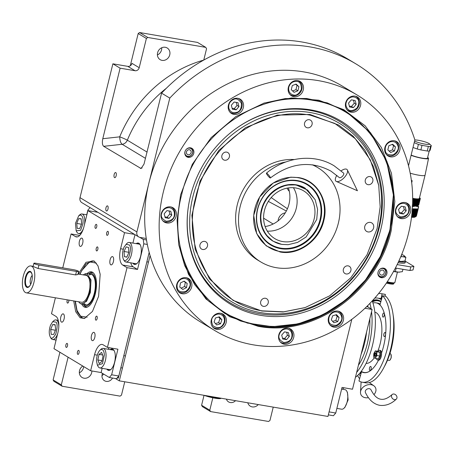 <?xml version="1.0" encoding="UTF-8"?>
<svg xmlns="http://www.w3.org/2000/svg" width="454" height="454" viewBox="0 0 454 454"><rect width="100%" height="100%" fill="white"/><g stroke="black" fill="none" stroke-linecap="round" stroke-linejoin="round"><path stroke-width="0.68" d="M226.37 399.123A6.197 5.522 121.1 0 0 228.572 401.898A6.197 5.522 121.1 0 0 230.303 402.539A6.197 5.522 121.1 0 0 235.535 400.689M102.525 373.398A6.197 5.522 121.1 0 0 104.482 380.724A6.197 5.522 121.1 0 0 106.219 381.366A6.197 5.522 121.1 0 0 112.541 378.04M293.426 187.712A27.893 24.851 -58.9 0 1 292.728 216.853A27.893 24.851 -58.9 0 1 267.293 231.103A27.893 24.851 121.1 0 0 292.728 216.853A27.893 24.851 121.1 0 0 293.426 187.712M273.234 407.119L269.954 420.466L268.558 421.471L210.599 411.579L202.405 406.642L201.593 405.263L209.788 410.2L212.841 397.783M201.593 405.263L204.033 395.315M115.458 378.54L119.306 380.855L327.958 416.46L351.81 319.349M124.748 381.786L121.473 395.133L120.077 396.132L62.119 386.24L61.307 384.861L68.1 357.19M247.799 402.783A6.816 6.072 121.1 0 0 250.33 406.194A6.816 6.072 121.1 0 0 258.269 404.565M209.788 410.2L210.599 411.579M408.515 165.772L414.865 139.911A163.639 145.791 121.1 0 0 355.868 63.861A163.639 145.791 121.1 0 0 169.785 98.092L136.909 231.926A4.96 4.415 121.1 0 0 138.765 236.931A4.96 4.415 121.1 0 0 140.155 237.442L146.262 238.486M150.087 255.545L119.306 380.855M62.119 386.24L53.918 381.303L53.107 379.924L59.905 352.253M53.107 379.924L61.307 384.861M82.798 366.043A6.816 6.072 121.1 0 0 79.529 370.612A6.816 6.072 121.1 0 0 82.083 377.484A6.816 6.072 121.1 0 0 91.674 372.683A6.816 6.072 121.1 0 0 91.884 370.975M101.985 375.594A6.197 5.522 121.1 0 0 103.677 374.09M79.337 372.774A6.816 6.072 121.1 0 0 83.474 367.746A6.816 6.072 121.1 0 0 83.667 366.565M138.765 236.931L81.862 202.654A4.96 4.415 -58.9 0 1 80.006 197.655L112.881 63.815L127.784 66.358A3.717 3.314 121.1 0 0 131.972 63.356L139.208 67.708A3.717 3.314 -58.9 0 1 135.014 70.716L127.784 66.358M355.868 63.861L347.668 58.918A163.639 145.791 121.1 0 0 161.584 93.149L169.785 98.092M116.173 175.709A2.605 1.118 99.7 0 1 114.726 177.667A2.605 1.118 99.7 0 1 114.147 174.495A2.605 1.118 99.7 0 1 115.6 172.537A2.605 1.118 99.7 0 1 116.173 175.709M107.99 209.044A2.605 1.118 99.7 0 1 106.537 210.996A2.605 1.118 99.7 0 1 105.964 207.824A2.605 1.118 99.7 0 1 107.411 205.866A2.605 1.118 99.7 0 1 107.99 209.044M161.584 93.149L144.009 164.115L141.075 168.53L103.682 146.324C102.326 145.059 102.025 142.522 102.786 138.714L120.111 68.174L135.014 70.716M112.881 63.815L120.111 68.174M130.264 65.796L138.192 33.534L146.387 38.471L139.208 67.708M138.192 33.534L139.588 32.529L147.783 37.466L205.741 47.358L206.553 48.737L203.772 60.059M142.13 167.923L140.286 168.372M169.739 54.855A6.816 6.072 121.1 0 0 167.186 47.982A6.816 6.072 121.1 0 0 157.595 52.783A6.816 6.072 121.1 0 0 160.148 59.661A6.816 6.072 121.1 0 0 169.739 54.855M147.783 37.466L146.387 38.471M286.832 188.189L287.382 188.529M273.121 224.021L263.592 218.17M268.348 201.389L286.332 211.014M287.41 208.766L271.197 197.558M157.402 54.951A6.816 6.072 121.1 0 0 161.539 49.917A6.816 6.072 121.1 0 0 161.732 47.755M139.588 32.529L197.547 42.421L205.741 47.358M102.786 138.714L119.714 136.841A6.197 0.482 -157.7 0 1 127.33 140.195L147.09 152.096M288.375 187.922A27.893 24.851 -58.9 0 1 265.113 226.54M169.637 207.711C165.738 207.495 163.082 209.396 161.675 213.42C160.534 216.564 162.072 219.186 166.306 221.28C171.181 220.74 173.831 218.834 174.262 215.565C174.869 211.405 173.326 208.789 169.637 207.711M162.68 220.638A8.059 7.179 121.1 0 0 163.429 221.166A8.059 7.179 121.1 0 0 174.762 215.485A8.059 7.179 121.1 0 0 171.743 207.359A8.059 7.179 121.1 0 0 170.925 206.945M169.007 218.391L171.794 215.145L170.761 211.246L166.936 210.594L164.144 213.84L165.182 217.738L169.007 218.391L167.078 217.228L169.864 213.982L169.064 210.957M171.794 215.145L169.864 213.982M164.95 216.864L167.078 217.228M404.06 203.347C400.161 203.131 397.505 205.032 396.098 209.056C394.957 212.205 396.495 214.821 400.729 216.916C405.604 216.376 408.254 214.47 408.685 211.201C409.292 207.041 407.749 204.425 404.06 203.347M397.102 216.274A8.059 7.179 121.1 0 0 397.852 216.802A8.059 7.179 121.1 0 0 409.185 211.121A8.059 7.179 121.1 0 0 406.165 202.995A8.059 7.179 121.1 0 0 405.348 202.58M403.43 214.027L406.216 210.781L405.184 206.888L401.359 206.235L398.567 209.476L399.605 213.374L403.43 214.027L401.501 212.864L404.287 209.623L403.487 206.593M406.216 210.781L404.287 209.623M399.372 212.5L401.501 212.864M287.189 328.98C283.29 328.764 280.634 330.665 279.233 334.689C278.086 337.833 279.624 340.455 283.858 342.549C288.733 342.01 291.383 340.103 291.814 336.834C292.421 332.674 290.878 330.058 287.189 328.98M280.231 341.907A8.059 7.179 121.1 0 0 280.981 342.435A8.059 7.179 121.1 0 0 292.314 336.755A8.059 7.179 121.1 0 0 289.294 328.628A8.059 7.179 121.1 0 0 288.477 328.214M286.559 339.66L289.346 336.414L288.313 332.515L284.488 331.863L281.701 335.109L282.734 339.007L286.559 339.66L284.63 338.497L287.416 335.251L286.616 332.226M289.346 336.414L287.416 335.251M282.502 338.134L284.63 338.497M384.476 268.393A4.96 4.415 121.1 0 1 385.838 273.041A4.96 4.415 -58.9 0 1 379.402 276.809M379.13 269.988A4.245 3.78 121.1 0 1 383.846 268.813A4.245 3.78 121.1 0 1 385.679 273.223A4.245 3.78 -58.9 0 1 380.9 276.656A4.245 3.78 -58.9 0 1 378.125 271.935A4.245 3.78 121.1 0 1 378.313 271.344M379.584 272.184A2.605 2.321 121.1 0 0 380.56 274.812A2.605 2.321 121.1 0 0 384.22 272.979A2.605 2.321 121.1 0 0 383.244 270.351A2.605 2.321 121.1 0 0 379.584 272.184M191.367 148.061A4.96 4.415 121.1 0 1 192.734 152.709A4.96 4.415 -58.9 0 1 186.299 156.477M186.026 149.65A4.245 3.78 121.1 0 1 190.742 148.475A4.245 3.78 121.1 0 1 192.575 152.89A4.245 3.78 -58.9 0 1 187.797 156.318A4.245 3.78 -58.9 0 1 185.022 151.602A4.245 3.78 121.1 0 1 185.209 151.006M186.481 151.852A2.605 2.321 121.1 0 0 187.457 154.474A2.605 2.321 121.1 0 0 191.117 152.64A2.605 2.321 121.1 0 0 190.141 150.019A2.605 2.321 121.1 0 0 186.481 151.852M364.772 226.415A4.96 4.415 121.1 0 0 366.628 231.415A4.96 4.415 121.1 0 0 373.602 227.919A4.96 4.415 121.1 0 0 371.747 222.92A4.96 4.415 121.1 0 0 364.772 226.415M377.121 228.521L380.174 206.797L378.715 185.385L370.339 159.956L355.289 138.725L334.78 123.409L310.417 115.208C262.264 105.583 207.245 145.064 195.657 197.552C181.566 249.621 213.539 303.942 262.355 310.871L283.665 311.824L305.116 307.579L329.61 295.86L350.806 277.786L367.053 254.756L377.121 228.521M378.647 185.022L373.46 166.646L364.829 150.143L353.093 136.104L338.707 125.083L310.042 114.482L277.258 115.123L245.529 127.648L218.714 150.541L200.083 181.004L191.9 215.338L195.169 249.348L209.481 278.909L233.106 300.412L261.771 311.013L283.137 311.972L304.651 307.727M298.426 177.559C316.994 180.198 329.161 200.861 323.798 220.672C319.389 240.643 298.46 255.659 280.141 251.998L266.18 245.847L256.714 233.657L253.701 215.383L259.694 196.962L273.183 183.047L290.742 177.168L298.426 177.559M290.515 177.185L297.864 177.588M313.209 164.91A55.104 49.094 121.1 0 1 314.815 165.835L317.709 167.577A55.104 49.094 121.1 0 1 335.495 231.875A55.104 49.094 121.1 0 1 276.282 267.69A55.104 49.094 -58.9 0 1 260.851 261.981A55.104 49.094 -58.9 0 1 240.262 206.19A55.104 49.094 -58.9 0 1 285.81 161.987M317.709 167.577A55.104 49.094 121.1 0 0 312.244 164.785M260.851 261.981L257.957 260.238A55.104 49.094 -58.9 0 1 239.15 198.591A55.104 49.094 -58.9 0 1 294.249 159.547M348.122 265.862A4.217 3.757 121.1 0 0 343.593 268.603A4.217 3.757 121.1 0 0 344.955 273.524A4.217 3.757 121.1 0 0 346.135 273.961A4.217 3.757 121.1 0 0 350.664 271.22A4.217 3.757 121.1 0 0 349.302 266.299A4.217 3.757 121.1 0 0 348.122 265.862M370.05 176.589A4.217 3.757 121.1 0 0 365.521 179.33A4.217 3.757 121.1 0 0 366.883 184.245A4.217 3.757 121.1 0 0 368.063 184.682A4.217 3.757 121.1 0 0 372.592 181.941A4.217 3.757 121.1 0 0 371.23 177.026A4.217 3.757 121.1 0 0 370.05 176.589M309.31 119.714A4.217 3.757 121.1 0 0 304.782 122.455A4.217 3.757 121.1 0 0 306.144 127.37A4.217 3.757 121.1 0 0 307.324 127.807A4.217 3.757 121.1 0 0 311.853 125.066A4.217 3.757 121.1 0 0 310.491 120.151A4.217 3.757 121.1 0 0 309.31 119.714M226.642 152.118A4.217 3.757 121.1 0 0 222.114 154.854A4.217 3.757 121.1 0 0 223.47 159.774A4.217 3.757 121.1 0 0 224.651 160.211A4.217 3.757 121.1 0 0 229.179 157.47A4.217 3.757 121.1 0 0 227.823 152.555A4.217 3.757 121.1 0 0 226.642 152.118M204.714 241.392A4.217 3.757 121.1 0 0 200.18 244.133A4.217 3.757 121.1 0 0 201.542 249.053A4.217 3.757 121.1 0 0 202.722 249.49A4.217 3.757 121.1 0 0 207.251 246.749A4.217 3.757 121.1 0 0 205.895 241.829A4.217 3.757 121.1 0 0 204.714 241.392M265.454 298.267A4.217 3.757 121.1 0 0 260.925 301.008A4.217 3.757 121.1 0 0 262.281 305.928A4.217 3.757 121.1 0 0 263.462 306.359A4.217 3.757 121.1 0 0 267.996 303.624A4.217 3.757 121.1 0 0 266.634 298.704A4.217 3.757 121.1 0 0 265.454 298.267M391.183 230.711C377.739 291.621 313.896 337.43 258.025 326.267L229.758 316.744L205.957 298.97L188.489 274.341L178.774 244.837L177.077 219.98L180.624 194.783L192.309 164.342L211.155 137.619L235.751 116.644L264.177 103.047L291.672 97.956L318.804 100.221L343.814 109.692L365.112 125.769L381.349 147.431L391.462 173.269L394.815 201.627L391.183 230.711M263.638 103.217L285.203 98.586L306.637 98.478L327.232 102.865L346.186 111.57L370.629 132.801L387.012 161.562L393.783 195.135L390.298 230.354C376.905 291.025 313.305 336.664 257.645 325.541L240.524 320.967L224.662 313.339L208.114 300.673L194.613 284.533L184.682 265.556L178.774 244.837M356.901 94.875L342.435 86.158A137.602 122.597 121.1 0 0 148.895 183.121A137.602 122.597 121.1 0 0 200.441 321.909L214.907 330.62A137.602 122.597 121.1 0 0 408.447 233.657A137.602 122.597 121.1 0 0 356.901 94.875A137.602 122.597 121.1 0 0 163.366 191.838A137.602 122.597 121.1 0 0 214.907 330.62M386.87 273.666A4.96 4.415 -58.9 0 1 379.896 277.161A4.96 4.415 -58.9 0 1 378.04 272.162A4.96 4.415 -58.9 0 1 385.015 268.666A4.96 4.415 -58.9 0 1 386.87 273.666M193.767 153.333A4.96 4.415 -58.9 0 1 186.793 156.829A4.96 4.415 -58.9 0 1 184.937 151.829A4.96 4.415 -58.9 0 1 191.911 148.333A4.96 4.415 -58.9 0 1 193.767 153.333M343.377 320.416A8.371 7.457 121.1 0 0 340.245 311.972A8.371 7.457 121.1 0 0 328.475 317.868A8.371 7.457 121.1 0 0 331.607 326.312A8.371 7.457 121.1 0 0 343.377 320.416M293.698 337.47A8.371 7.457 121.1 0 0 290.566 329.031A8.371 7.457 121.1 0 0 278.796 334.927A8.371 7.457 121.1 0 0 281.928 343.366A8.371 7.457 121.1 0 0 293.698 337.47M226.166 322.595A8.371 7.457 121.1 0 0 223.033 314.157A8.371 7.457 121.1 0 0 211.263 320.053A8.371 7.457 121.1 0 0 214.396 328.492A8.371 7.457 121.1 0 0 226.166 322.595M191.656 286.996A8.371 7.457 121.1 0 0 188.523 278.557A8.371 7.457 121.1 0 0 176.754 284.454A8.371 7.457 121.1 0 0 179.886 292.892A8.371 7.457 121.1 0 0 191.656 286.996M176.146 216.2A8.371 7.457 121.1 0 0 173.008 207.762A8.371 7.457 121.1 0 0 161.244 213.658A8.371 7.457 121.1 0 0 164.376 222.097A8.371 7.457 121.1 0 0 176.146 216.2M243.333 107.626A8.371 7.457 121.1 0 0 240.2 99.182A8.371 7.457 121.1 0 0 228.43 105.078A8.371 7.457 121.1 0 0 231.568 113.523A8.371 7.457 121.1 0 0 243.333 107.626M303.266 89.903A8.371 7.457 121.1 0 0 300.134 81.465A8.371 7.457 121.1 0 0 288.364 87.361A8.371 7.457 121.1 0 0 291.502 95.8A8.371 7.457 121.1 0 0 303.266 89.903M360.544 105.442A8.371 7.457 121.1 0 0 357.411 97.003A8.371 7.457 121.1 0 0 345.642 102.899A8.371 7.457 121.1 0 0 348.78 111.338A8.371 7.457 121.1 0 0 360.544 105.442M399.821 150.075A8.371 7.457 121.1 0 0 396.688 141.631A8.371 7.457 121.1 0 0 384.918 147.527A8.371 7.457 121.1 0 0 388.051 155.972A8.371 7.457 121.1 0 0 399.821 150.075M410.569 211.836A8.371 7.457 121.1 0 0 407.437 203.398A8.371 7.457 121.1 0 0 395.667 209.294A8.371 7.457 121.1 0 0 398.799 217.733A8.371 7.457 121.1 0 0 410.569 211.836M389.941 141.954C386.263 143.844 384.737 146.807 385.361 150.83C385.809 154.002 388.471 155.319 393.351 154.78C397.562 151.755 399.089 148.793 397.931 145.904C396.501 142.193 393.839 140.876 389.941 141.954M386.354 154.508A8.059 7.179 121.1 0 0 387.103 155.035A8.059 7.179 121.1 0 0 395.576 154.008A8.059 7.179 121.1 0 0 398.425 145.325A8.059 7.179 121.1 0 0 395.417 141.228A8.059 7.179 121.1 0 0 394.6 140.814M394.452 150.995L395.462 146.869L392.659 144.241L388.84 145.74L387.829 149.86L390.633 152.487L394.452 150.995L392.523 149.831L393.533 145.706L392.171 144.434M395.462 146.869L393.533 145.706M389.191 151.137L392.523 149.831M347.753 99.415C345.278 102.905 345.29 106.128 347.781 109.073C349.705 111.423 352.769 111.082 356.986 108.058C359.415 103.359 359.403 100.135 356.963 98.399C353.887 96.129 350.817 96.469 347.753 99.415M347.077 109.879A8.059 7.179 121.1 0 0 347.826 110.407A8.059 7.179 121.1 0 0 357.718 107.836A8.059 7.179 121.1 0 0 357.219 97.417A8.059 7.179 121.1 0 0 356.146 96.6A8.059 7.179 121.1 0 0 355.329 96.186M356.197 104.386L355.159 100.493L351.339 99.84L348.547 103.081L349.58 106.979L353.405 107.632L356.197 104.386L354.268 103.228L353.462 100.203M353.405 107.632L351.475 106.469L354.268 103.228M349.353 106.105L351.475 106.469M288.801 87.123C288.194 91.282 289.737 93.904 293.426 94.982C296.309 95.879 298.959 93.972 301.388 89.273C301.371 84.155 299.827 81.533 296.763 81.414C292.858 81.198 290.208 83.099 288.801 87.123M289.8 94.341A8.059 7.179 121.1 0 0 290.549 94.869A8.059 7.179 121.1 0 0 292.807 95.703A8.059 7.179 121.1 0 0 301.467 90.465A8.059 7.179 121.1 0 0 298.868 81.062A8.059 7.179 121.1 0 0 298.051 80.647M298.914 86.703L296.104 84.075L292.291 85.573L291.275 89.693L294.079 92.321L297.898 90.823L298.914 86.703L295.622 84.262M297.898 90.823L295.968 89.665L296.984 85.539M292.637 90.97L295.968 89.665M228.878 108.381C230.303 112.093 232.964 113.409 236.863 112.331C239.928 111.531 241.454 108.574 241.443 103.455C238.991 99.29 236.33 97.973 233.458 99.505C229.775 101.395 228.249 104.358 228.878 108.381M229.866 112.059A8.059 7.179 121.1 0 0 230.615 112.586A8.059 7.179 121.1 0 0 236.716 112.995A8.059 7.179 121.1 0 0 242.096 106.179A8.059 7.179 121.1 0 0 238.929 98.785A8.059 7.179 121.1 0 0 238.117 98.365M237.947 102.672L234.128 102.019L231.336 105.266L232.369 109.164L236.194 109.817L238.986 106.571L237.947 102.672M238.986 106.571L237.056 105.407L236.25 102.383M236.194 109.817L234.264 108.654L237.056 105.407M232.142 108.29L234.264 108.654M334.053 312.102C330.262 313.663 328.509 316.5 328.798 320.598C328.974 323.833 331.494 325.399 336.352 325.308C340.767 322.658 342.52 319.826 341.612 316.813C340.511 312.948 337.992 311.382 334.053 312.102M329.91 324.848A8.059 7.179 121.1 0 0 330.66 325.376A8.059 7.179 121.1 0 0 338.866 324.57A8.059 7.179 121.1 0 0 342.123 316.313A8.059 7.179 121.1 0 0 338.973 311.569A8.059 7.179 121.1 0 0 338.156 311.155M337.753 321.608L339.098 317.556L336.545 314.656L332.651 315.808L331.306 319.86L333.86 322.754L337.753 321.608L335.824 320.445L337.169 316.393L335.824 314.866M339.098 317.556L337.169 316.393M332.651 321.381L335.824 320.445M222.965 315.944C220.116 313.385 217.057 313.442 213.794 316.115C211.201 318.18 210.945 321.421 213.017 325.83C217.018 328.321 220.077 328.265 222.188 325.66C224.923 322.374 225.184 319.139 222.965 315.944M212.699 327.033A8.059 7.179 121.1 0 0 213.448 327.555A8.059 7.179 121.1 0 0 222.392 326.097A8.059 7.179 121.1 0 0 223.277 315.019A8.059 7.179 121.1 0 0 221.762 313.754A8.059 7.179 121.1 0 0 220.945 313.339M216.649 324.939L220.542 323.787L221.887 319.735L219.333 316.835L215.44 317.987L214.095 322.039L216.649 324.939M220.542 323.787L218.612 322.624L219.957 318.577L218.612 317.051M215.44 323.566L218.612 322.624M221.887 319.735L219.957 318.577M181.237 279.114C177.696 281.321 176.407 284.386 177.372 288.301C178.087 291.389 180.868 292.444 185.726 291.462C189.71 288.086 191.003 285.021 189.59 282.274C187.848 278.745 185.067 277.689 181.237 279.114M178.189 291.428A8.059 7.179 121.1 0 0 178.938 291.956A8.059 7.179 121.1 0 0 187.672 290.702A8.059 7.179 121.1 0 0 190.067 281.622A8.059 7.179 121.1 0 0 187.252 278.154A8.059 7.179 121.1 0 0 186.435 277.74M186.52 287.62L187.196 283.455L184.159 281.122L180.442 282.956L179.767 287.115L182.809 289.453L186.52 287.62L184.591 286.457L185.266 282.297L183.904 281.247M187.196 283.455L185.266 282.297M181.129 288.165L184.591 286.457M313.22 100.413C258.003 89.381 194.908 134.651 181.617 194.845C165.455 254.552 202.126 316.852 258.105 324.792C313.328 335.824 376.423 290.554 389.714 230.36C405.87 170.653 369.198 108.353 313.22 100.413M224.463 313.22L247.396 323.089L272.445 326.704L298.21 323.861L323.231 314.73L346.101 299.81L365.521 279.953L380.407 256.283L389.912 230.121L393.397 194.965L386.666 161.442L370.351 132.704L345.999 111.463M380.923 228.856A106.968 95.306 121.1 0 0 344.075 123.011A106.968 95.306 121.1 0 0 233.254 130.621A106.968 95.306 121.1 0 0 190.402 196.349A106.968 95.306 -58.9 0 0 188.694 204.612A106.968 95.306 -58.9 0 0 264.268 315.882A106.968 95.306 -58.9 0 0 380.923 228.856M233.072 130.758A105.918 94.364 -58.9 0 1 342.708 123.42A105.918 94.364 -58.9 0 1 379.107 228.169A105.918 94.364 -58.9 0 1 263.7 314.35A105.918 94.364 -58.9 0 1 188.728 204.385M378.466 228.436A104.21 92.843 121.1 0 0 310.241 112.541A104.21 92.843 121.1 0 0 192.865 196.769A104.21 92.843 -58.9 0 0 261.084 312.664A104.21 92.843 -58.9 0 0 378.466 228.436M316.733 219.464L317.584 209.3L315.178 199.766L307.653 190.073L296.553 185.181C281.985 182.27 265.335 194.216 261.827 210.094C257.566 225.848 267.241 242.283 282.008 244.383L288.12 244.695L297.597 242.391L306.138 236.965L316.733 219.464M315.11 199.612L305.031 188.087L296.349 184.874L286.423 185.067L276.809 188.864L268.689 195.793L263.048 205.021L260.573 215.417L261.561 225.723L265.896 234.673L273.047 241.182L281.73 244.394L287.989 244.7M282.7 241.562A27.893 24.851 121.1 0 0 312.675 223.43A27.893 24.851 121.1 0 0 303.669 190.884A27.893 24.851 121.1 0 0 295.86 187.996A27.893 24.851 121.1 0 0 265.891 206.127A27.893 24.851 121.1 0 0 274.891 238.673A27.893 24.851 121.1 0 0 282.7 241.562M297.62 177.656A38.431 34.237 121.1 0 0 256.709 202.966A38.431 34.237 121.1 0 0 269.211 247.555A38.431 34.237 121.1 0 0 280.459 251.612A38.431 34.237 -58.9 0 0 321.37 226.302A38.431 34.237 -58.9 0 0 308.868 181.713A38.431 34.237 -58.9 0 0 297.62 177.656M296.956 180.516A35.457 31.587 121.1 0 0 257.35 209.731A35.457 31.587 121.1 0 0 281.122 248.752A35.457 31.587 -58.9 0 0 320.728 219.543A35.457 31.587 -58.9 0 0 296.956 180.516M281.026 248.162A34.975 31.161 -58.9 0 1 257.571 209.669A34.975 31.161 -58.9 0 1 296.638 180.857A34.975 31.161 -58.9 0 1 320.093 219.35A34.975 31.161 -58.9 0 1 281.026 248.162M305.031 188.087L304.957 188.041A30.991 27.615 -58.9 0 0 295.889 184.767A30.991 27.615 121.1 0 0 262.894 205.18A30.991 27.615 121.1 0 0 272.979 241.142L273.047 241.182M278.109 220.871A8.059 7.179 -58.9 0 1 280.617 215.287A8.059 7.179 -58.9 0 1 285.271 212.864M289.312 191.236A8.059 7.179 -58.9 0 1 287.234 188.109M78.292 274.04L86.01 262.287L94.154 261.022L97.985 265.879L100.175 274.284L98.603 296.309L92.463 311.438L84.353 318.47L80.114 317.783L75.71 311.699L73.701 300.923M84.932 318.311L83.298 318.282L81.323 317.539L77.015 311.626L75.023 301.15M79.609 274.267L86.044 263.876L93.098 260.846L94.648 261.362M149.184 252.362L118.817 376.014L116.491 378.715L109.318 377.49L111.639 374.788L117.927 349.194L107.439 347.406L103.098 344.79A13.637 5.845 99.7 0 0 102.173 344.444A13.637 5.845 99.7 0 0 94.574 354.693L97.27 355.153M91.492 335.506A4.217 1.805 -80.3 0 0 92.423 340.653A4.217 1.805 -80.3 0 0 94.772 337.481A4.217 1.805 -80.3 0 0 93.842 332.339A4.217 1.805 -80.3 0 0 91.492 335.506M110.101 259.756A4.217 1.805 -80.3 0 0 111.031 264.898A4.217 1.805 -80.3 0 0 113.381 261.731A4.217 1.805 -80.3 0 0 112.45 256.589A4.217 1.805 -80.3 0 0 110.101 259.756M82.69 243.248A4.217 1.805 -80.3 0 0 81.76 238.1A4.217 1.805 -80.3 0 0 79.41 241.273A4.217 1.805 -80.3 0 0 80.341 246.414A4.217 1.805 -80.3 0 0 82.69 243.248M64.082 318.997A4.217 1.805 -80.3 0 0 63.151 313.856A4.217 1.805 -80.3 0 0 60.802 317.023A4.217 1.805 -80.3 0 0 61.733 322.164A4.217 1.805 -80.3 0 0 64.082 318.997M134.543 234.389L124.544 232.681L87.894 210.605L97.894 212.313M139.872 237.385L143.231 239.406L146.5 239.967M147.323 244.451L143.799 243.849L143.231 239.406M143.799 243.849L137.517 269.443L127.029 267.65L107.439 347.406M118.817 376.014L111.639 374.788M109.318 377.49L101.117 372.552L90.63 370.759L53.981 348.689L57.925 332.617A13.637 5.845 99.7 0 0 55.836 316.33L51.501 313.714L55.405 297.801M55.956 340.052L55.751 341.482M62.76 267.854L71.085 233.963L79.722 235.433M86.72 214.799L87.86 210.157L90.068 207.597M67.379 299.844A2.043 0.88 -80.3 0 0 67.13 300.582A2.043 0.88 -80.3 0 0 67.578 303.079A2.043 0.88 -80.3 0 0 68.719 301.541A2.043 0.88 -80.3 0 0 68.838 300.094M97.116 318.646A2.043 0.88 -80.3 0 0 96.668 316.149A2.043 0.88 -80.3 0 0 95.527 317.686A2.043 0.88 -80.3 0 0 95.976 320.184A2.043 0.88 -80.3 0 0 97.116 318.646M97.831 249.382A2.043 0.88 -80.3 0 0 97.377 246.891A2.043 0.88 -80.3 0 0 96.237 248.423A2.043 0.88 -80.3 0 0 96.691 250.92A2.043 0.88 -80.3 0 0 97.831 249.382M67.481 345.886A2.043 0.88 -80.3 0 0 67.033 343.394A2.043 0.88 -80.3 0 0 65.892 344.932A2.043 0.88 -80.3 0 0 66.341 347.424A2.043 0.88 -80.3 0 0 67.481 345.886M96.719 226.852A2.043 0.88 -80.3 0 0 96.271 224.355A2.043 0.88 -80.3 0 0 95.13 225.893A2.043 0.88 -80.3 0 0 95.578 228.39A2.043 0.88 -80.3 0 0 96.719 226.852M79.058 352.86A2.043 0.88 -80.3 0 0 78.604 350.363A2.043 0.88 -80.3 0 0 77.464 351.901A2.043 0.88 -80.3 0 0 77.918 354.398A2.043 0.88 -80.3 0 0 79.058 352.86M108.296 233.821A2.043 0.88 -80.3 0 0 107.842 231.33A2.043 0.88 -80.3 0 0 106.701 232.862A2.043 0.88 -80.3 0 0 107.155 235.359A2.043 0.88 -80.3 0 0 108.296 233.821M87.894 210.605L83.95 226.677A13.637 5.845 99.7 0 1 76.351 236.926A13.637 5.845 99.7 0 1 75.426 236.574L77.333 236.903M71.085 233.963L75.426 236.574M90.63 370.759L94.574 354.693M127.029 267.65L122.688 265.04A13.637 5.845 99.7 0 1 120.599 248.752L123.295 249.212M124.544 232.681L120.599 248.752M134.986 234.656L132.92 243.083M132.863 263.195A10.845 4.653 -80.3 0 0 134.566 264.427A10.845 4.653 -80.3 0 0 140.609 256.277A10.845 4.653 -80.3 0 0 138.215 243.043A10.845 4.653 -80.3 0 0 136.2 243.639M130.769 262.838A13.637 5.845 -80.3 0 0 133.175 266.827L137.517 269.443M106.843 369.136A10.845 4.653 -80.3 0 0 108.546 370.368A10.845 4.653 -80.3 0 0 114.59 362.218A10.845 4.653 -80.3 0 0 112.195 348.984A10.845 4.653 -80.3 0 0 110.18 349.586M102.15 368.336L101.117 372.552M109.289 347.724A13.637 5.845 -80.3 0 0 108.08 349.222M111.281 349.773A10.845 4.653 99.7 0 1 112.734 349.154M107.95 369.323A10.845 4.653 -80.3 0 0 109.108 370.385M137.307 243.832A10.845 4.653 99.7 0 1 138.754 243.213M133.97 263.382A10.845 4.653 -80.3 0 0 135.133 264.444M117.268 377.813L118.301 378.199L149.196 252.407M117.751 378.103L118.04 376.911M124.084 247.05C122.33 251.573 122.069 255.562 123.295 259.013L124.101 260.494A9.92 4.251 -80.3 0 0 125.889 262.003A9.92 4.251 -80.3 0 0 131.144 255.562A9.92 4.251 -80.3 0 0 131.166 244.258A9.92 4.251 -80.3 0 0 129.225 242.453A9.92 4.251 -80.3 0 0 127.035 243.282L124.084 247.05M136.887 263.581A9.92 4.251 99.7 0 1 135.825 263.7L125.889 262.003M140.121 244.61A9.92 4.251 -80.3 0 0 139.162 244.144L129.225 242.453M123.295 259.013C124.237 261.771 126.081 261.107 128.822 257.032C130.65 251.017 130.911 247.027 129.611 245.064L125.996 244.212M128.851 252.589L128.539 247.436L126.144 246.885L124.061 251.488L124.373 256.641L126.768 257.191L128.851 252.589M124.373 256.641L126.825 257.06M124.061 251.488L128.834 252.305M100.238 349.943L101.015 349.222A9.92 4.251 -80.3 0 1 101.31 348.984A9.92 4.251 -80.3 0 1 103.206 348.394A9.92 4.251 -80.3 0 1 106.043 354.756A9.92 4.251 -80.3 0 1 99.869 367.944A9.92 4.251 -80.3 0 1 98.081 366.435L97.406 365.215L102.473 363.654L104.375 354.994C104.006 350.335 102.627 348.649 100.238 349.943C97.871 352.253 96.623 355.93 96.492 360.97L97.406 365.215M110.861 369.528A9.92 4.251 99.7 0 1 109.806 369.641L99.869 367.944M114.102 350.55A9.92 4.251 -80.3 0 0 113.142 350.091L103.206 348.394M101.849 361.588L103.035 356.01L101.622 352.4L99.017 354.375L97.831 359.954L99.244 363.563L101.849 361.588M97.831 359.954L102.042 360.669M99.017 354.375L102.638 354.988M80.494 215.003L78.741 215.746L75.466 223.328L76.17 230.808L80.585 230.32L82.923 223.822C83.468 218.635 82.656 215.695 80.494 215.003M84.501 224.429A9.92 4.251 -80.3 0 0 84.563 224.049A9.92 4.251 -80.3 0 0 81.97 213.987A9.92 4.251 -80.3 0 0 81.782 213.965A9.92 4.251 -80.3 0 0 79.779 214.821L78.741 215.746M76.17 230.808L76.84 232.028A9.92 4.251 -80.3 0 0 78.633 233.538A9.92 4.251 -80.3 0 0 83.581 228.027M79.683 228.555L81.658 223.737L81.17 218.76L78.707 218.595L76.737 223.413L77.225 228.39L79.683 228.555M76.737 223.413L81.459 224.219M78.707 218.595L81.192 219.015M50.547 325.126C48.936 329.854 48.828 333.769 50.229 336.885C51.302 339.382 53.158 338.383 55.802 333.906C57.425 327.72 57.527 323.804 56.12 322.147L52.721 321.693L50.547 325.126M50.735 337.81A9.92 4.251 -80.3 0 0 50.82 337.969L50.229 336.885M50.82 337.969A9.92 4.251 -80.3 0 0 50.91 338.128A9.92 4.251 -80.3 0 0 52.607 339.479A9.92 4.251 -80.3 0 0 57.681 333.616M58.787 326.772A9.92 4.251 -80.3 0 0 57.647 321.284A9.92 4.251 -80.3 0 0 55.944 319.928A9.92 4.251 -80.3 0 0 53.759 320.762L52.721 321.693M55.649 329.593L55.116 324.655L52.647 324.576L50.7 329.439L51.228 334.377L53.703 334.456L55.649 329.593M50.7 329.439L55.388 330.24M52.647 324.576L55.155 325.007M93.535 260.942A29.13 12.491 -80.3 0 0 90.42 261.521L89.62 261.873L81.782 270.499L79.961 274.324M75.37 301.212L77.032 310.479L80.994 316.756A29.13 12.491 -80.3 0 0 83.74 318.339M84.45 303.595A15.498 6.645 -80.3 0 0 86.169 304.901M89.313 275.084A15.498 6.645 99.7 0 1 91.373 274.426M96.39 263.138L89.62 261.873M80.358 316.16L87.162 317.215M81.811 304.197A18.024 7.729 -80.3 0 0 87.037 307.199A18.024 7.729 -80.3 0 0 95.073 294.765A18.024 7.729 -80.3 0 0 95.402 276.429A18.024 7.729 99.7 0 0 92.951 272.542A18.024 7.729 99.7 0 0 87.02 273.643M87.605 306.972A17.456 7.485 99.7 0 1 83.996 305.377L83.258 304.441A16.537 7.094 -80.3 0 0 93.036 298.607A16.537 7.094 -80.3 0 0 94.818 277.513A16.537 7.094 99.7 0 0 88.473 273.893L89.478 273.257A17.456 7.485 99.7 0 1 93.41 272.95M80.585 303.726L85.698 304.861A15.498 6.645 -80.3 0 0 93.643 295.639A15.498 6.645 -80.3 0 0 94.409 278.274A15.498 6.645 99.7 0 0 90.913 274.307L86.941 273.631L85.244 273.785M328.35 414.865L333.423 415.733L335.744 413.032L342.032 387.438L352.52 389.226L372.11 309.475L364.993 308.26M329.082 411.891L335.744 413.032M367.048 306.274A13.637 5.845 -80.3 0 0 367.768 306.859L366.65 306.666M372.11 309.475L367.768 306.859M343.888 387.756A13.637 5.845 -80.3 0 0 342.674 389.254M341.629 389.078L344.978 389.651A9.92 4.251 99.7 0 1 346.765 391.161A9.92 4.251 99.7 0 1 347.56 399.781A9.92 4.251 99.7 0 1 343.831 408.367A9.92 4.251 99.7 0 1 341.794 409.219A9.92 4.251 99.7 0 1 341.641 409.202L336.885 408.39M346.765 391.161L347.435 392.381L348.133 399.929L344.87 407.442L343.831 408.367M78.582 301.757L80.176 303.476C84.001 304.776 87.179 301.081 89.722 292.387L90.153 278.904L85.193 273.796L83.167 274.874M81.726 304.18L86.572 301.286L90.363 292.535L91.016 279.891L86.941 273.631M32.223 275.408A5.204 2.23 99.7 0 0 30.509 278.847A5.204 2.23 -80.3 0 0 30.69 284.357M32.228 275.476A7.565 3.24 99.7 0 0 30.997 272.428A7.565 3.24 99.7 0 0 25.957 277.672A7.565 3.24 -80.3 0 0 28.551 286.763A7.565 3.24 -80.3 0 0 30.724 284.3M25.401 277.473A8.183 3.507 -80.3 0 0 26.003 286.644A8.183 3.507 -80.3 0 0 30.639 284.471A8.183 3.507 -80.3 0 0 31.763 281.31A8.183 3.507 -80.3 0 0 32.206 275.283A8.183 3.507 -80.3 0 0 29.169 271.39A8.183 3.507 -80.3 0 0 25.401 277.473M33.454 266.583L38.091 268.513L75.625 274.92L77.889 274.528L78.644 271.464A3.717 0.556 13.8 0 0 73.588 269.704L36.048 263.297A3.717 0.556 13.8 0 0 33.885 263.28A3.717 0.556 13.8 0 0 34.186 263.604A3.717 0.556 13.8 0 0 38.942 265.04L76.476 271.447A3.717 0.556 13.8 0 0 78.644 271.464M23.279 276.197A13.637 5.845 -80.3 0 0 26.287 292.836A13.637 5.845 -80.3 0 0 33.885 282.587A13.637 5.845 -80.3 0 0 30.878 265.948A13.637 5.845 -80.3 0 0 23.279 276.197M26.287 292.836L81.487 302.256A13.637 5.845 -80.3 0 0 89.086 292.007A13.637 5.845 -80.3 0 0 86.073 275.368L78.02 273.995M220.86 398.186A11.157 1.668 -166.2 0 1 207.416 395.888M221.172 398.237L220.854 398.425A10.538 1.578 -166.2 0 1 214.146 398.044A10.538 1.578 -166.2 0 1 204.079 395.321M394.407 399.605A3.099 2.452 47.5 0 0 396.325 399.111A3.099 2.452 47.5 0 0 396.705 396.183A3.099 2.452 47.5 0 0 394.055 394.044A3.099 2.452 47.5 0 0 392.137 394.537A3.099 2.452 47.5 0 0 391.757 397.466A3.099 2.452 47.5 0 0 394.407 399.605M392.137 394.537C387.932 398.283 384.146 399.849 380.781 399.225C377.178 398.703 373.926 395.582 371.026 389.861A3.099 2.401 154.3 0 0 369.357 388.703A3.099 2.401 154.3 0 0 366.157 389.77A3.099 2.401 154.3 0 0 365.442 392.551C368.903 399.838 373.67 404.1 379.737 405.337C385.798 406.007 391.325 403.929 396.325 399.111M373.937 394.628A8.059 6.237 154.3 0 0 373.818 385.764A8.059 6.237 154.3 0 0 371.151 384.703A8.059 6.237 154.3 0 0 360.493 392.188A8.059 6.237 154.3 0 0 365.311 397.71A8.059 6.237 154.3 0 0 368.455 397.653M266.793 173.263A3.099 0.516 -129.5 0 0 266.436 173.173A3.099 0.516 -129.5 0 0 267.582 175.363A3.099 0.516 -129.5 0 0 270.017 177.866A3.099 0.516 -129.5 0 0 270.374 177.957A3.099 0.516 -129.5 0 0 269.228 175.766A3.099 0.516 -129.5 0 0 266.793 173.263M339.212 177.446A3.099 1.379 -46 0 0 339.303 177.554A3.099 1.379 -46 0 0 339.416 177.639A3.099 1.379 -46 0 0 342.554 176.169A3.099 1.379 -46 0 0 343.61 173.099A3.099 1.379 -46 0 0 343.496 173.014M336.857 175.352A8.059 3.587 -46 0 0 336.147 181.345A8.059 3.587 -46 0 0 336.346 181.447A8.059 3.587 -46 0 0 344.03 177.815A8.059 3.587 -46 0 0 347.401 170.012A8.059 3.587 -46 0 0 346.765 169.308A8.059 3.587 -46 0 0 341.147 170.857M375.991 355.039A1.924 0.823 99.7 0 1 375.35 356.322A1.924 0.823 99.7 0 1 374.794 356.435A1.924 0.823 99.7 0 1 374.499 354.143A1.924 0.823 99.7 0 1 375.918 352.991A1.924 0.823 99.7 0 1 375.991 355.039M375.509 356.146A1.549 0.664 99.7 0 1 375.316 356.174A1.549 0.664 99.7 0 1 375.214 356.135A1.549 0.664 99.7 0 1 374.976 354.285A1.549 0.664 99.7 0 1 375.838 353.121A1.549 0.664 99.7 0 1 376.008 353.212M376.57 355.391A3.411 1.464 -80.3 0 0 376.797 353.643L376.86 355.527L375.293 358.342L373.761 357.417L373.795 353.683L375.367 350.868L376.899 351.793L376.797 353.643A3.411 1.464 99.7 0 0 376.048 351.317A3.411 1.464 99.7 0 0 374.499 352.264A3.411 1.464 -80.3 0 0 373.699 355.539A3.411 1.464 99.7 0 0 374.442 357.865A3.411 1.464 99.7 0 0 375.991 356.918A3.411 1.464 -80.3 0 0 376.57 355.391M369.511 367.967A2.043 0.88 99.7 0 1 370.651 366.429A2.043 0.88 99.7 0 1 371.105 368.926A2.043 0.88 99.7 0 1 369.965 370.458A2.043 0.88 99.7 0 1 369.511 367.967M383.863 334.048A2.043 0.88 99.7 0 1 385.003 332.51A2.043 0.88 99.7 0 1 385.457 335.007A2.043 0.88 99.7 0 1 384.317 336.545A2.043 0.88 99.7 0 1 383.863 334.048M382.62 314.611A2.043 0.88 99.7 0 1 383.755 313.073A2.043 0.88 99.7 0 1 384.209 315.57A2.043 0.88 99.7 0 1 383.068 317.102A2.043 0.88 99.7 0 1 382.62 314.611M377.836 351.038A26.031 11.163 99.7 0 0 376.184 312.664A26.031 11.163 -80.3 0 0 374.834 312.085M374.295 357.775A26.031 11.163 99.7 0 1 366.077 363.376M361.282 371.31A35.333 15.147 -80.3 0 0 361.707 371.582A35.333 15.147 -80.3 0 0 364.097 372.484A35.333 15.147 -80.3 0 0 369.692 371.179M380.827 305.917A35.333 15.147 -80.3 0 0 378.375 303.732A35.333 15.147 -80.3 0 0 375.986 302.829A35.333 15.147 -80.3 0 0 372.938 303.011M380.202 304.123A35.333 15.147 99.7 0 0 380.032 304.015A35.333 15.147 -80.3 0 0 377.643 303.113L375.986 302.829M389.895 353.632L390.281 353.7A3.411 1.464 99.7 0 1 390.9 354.216A3.411 1.464 99.7 0 1 391.036 357.86A3.411 1.464 99.7 0 1 389.89 360.136A3.411 1.464 99.7 0 1 389.135 360.419L387.512 360.141M378.557 293.625A45.247 19.403 99.7 0 1 381.184 293.659A45.247 19.403 99.7 0 1 382.075 293.863L385.384 294.425L385.009 296.173M382.075 293.863L381.054 298.573L381.701 298.687M380.815 301.904A37.682 16.157 -80.3 0 0 380.583 301.757A37.682 16.157 -80.3 0 0 372.569 301.899M360.567 372.235A37.682 16.157 -80.3 0 0 361.208 372.893M364.221 372.507A35.514 15.232 -80.3 0 0 364.795 372.723M390.996 354.421L391.223 357.826L390.048 359.971M381.184 293.659L384.498 294.226A45.247 19.403 99.7 0 1 385.384 294.425M359.602 378.715A45.247 19.403 99.7 0 1 357.559 375.526M379.016 298.318A40.412 17.331 99.7 0 1 380.373 298.426A40.412 17.331 99.7 0 1 381.054 298.573M381.695 298.721A40.412 17.331 -80.3 0 0 381.332 298.715M382.512 295.747L379.975 304.94A35.514 15.232 99.7 0 1 381.547 352.979A4.96 2.128 99.7 0 1 380.764 357.956A4.96 2.128 99.7 0 1 378.505 360.175A35.514 15.232 99.7 0 1 363.847 372.632A35.514 15.232 99.7 0 1 361.52 371.769L358.978 380.963A45.247 19.403 -80.3 0 0 362.207 382.223A45.247 19.403 -80.3 0 0 387.671 347.202A45.247 19.403 -80.3 0 0 382.512 295.747L385.826 296.309A45.247 19.403 -80.3 0 1 390.979 347.764A45.247 19.403 -80.3 0 1 365.521 382.79L362.207 382.223M362.292 371.9L361.52 371.769M384.368 366.577A40.287 17.275 -80.3 0 0 393.147 315.133M361.117 354.216A40.287 17.275 -80.3 0 0 366.588 331.948M360.89 374.034A38.431 16.48 99.7 0 1 359.863 373.092M372.394 300.758A38.431 16.48 99.7 0 1 377.387 299.929A38.431 16.48 99.7 0 1 380.912 301.547M378.505 360.175A4.96 2.128 99.7 0 1 378.5 360.175L377.614 360.028A4.96 2.128 99.7 0 1 377.28 359.897A4.96 2.128 -80.3 0 1 376.428 358.535M381.547 352.979A4.96 2.128 99.7 0 0 380.503 350.528A4.96 2.128 -80.3 0 0 380.163 350.403L379.283 350.25A4.96 2.128 -80.3 0 0 377.666 351.265M381.394 299.793A40.287 17.275 -80.3 0 0 380.429 299.124A40.287 17.275 -80.3 0 0 377.7 298.096A40.287 17.275 -80.3 0 0 374.709 298.176M358.83 374.255A40.287 17.275 -80.3 0 0 360.408 375.787M372.223 300.94A45.247 19.403 99.7 0 1 372.984 343.19A45.247 19.403 99.7 0 1 355.459 377.263M369.908 303.391A45.247 19.403 99.7 0 1 371.134 308.885M371.548 311.762A45.247 19.403 99.7 0 1 356.651 372.411M367.632 305.701A40.412 17.331 99.7 0 1 368.024 307.012M369.794 318.895A40.412 17.331 99.7 0 1 358.405 365.277M379.283 350.25A4.96 2.128 -80.3 0 1 379.618 350.375A4.96 2.128 99.7 0 1 380.469 355.902A4.96 2.128 99.7 0 1 377.614 360.028M375.367 350.868L378.324 351.373L379.856 352.298L379.816 356.032L378.25 358.847L375.293 358.342M379.816 356.032L376.86 355.527M379.856 352.298L376.899 351.793M375.373 356.18A1.549 0.664 99.7 0 1 375.083 354.302A1.549 0.664 99.7 0 1 375.895 353.133M401.767 254.427A10.538 1.578 -166.2 0 1 403.663 255.341L405.887 257.333L402.522 256.675L400.74 256.782M403.663 255.341A10.538 1.578 -166.2 0 1 403.742 255.386A10.538 1.578 -166.2 0 1 402.522 256.675A10.538 1.578 -166.2 0 1 400.837 256.555M398.845 261.056L401.353 261.436L404.996 260.954L405.887 257.333M398.777 261.209A10.538 1.578 13.8 0 0 401.353 261.436A10.538 1.578 13.8 0 0 402.261 261.419A10.538 1.578 13.8 0 0 402.323 261.413M386.382 283.097A6.572 0.982 13.8 0 0 393.641 283.875L393.783 283.29M386.814 282.456A6.634 0.993 13.8 0 0 393.766 283.302L394.651 282.78A7.378 1.101 13.8 0 0 394.77 282.66M387.183 281.906A7.378 1.101 13.8 0 0 394.651 282.78M394.702 282.694A7.378 1.101 -166.2 0 1 394.668 282.717A7.378 1.101 -166.2 0 1 387.217 281.855M387.251 281.809A7.44 1.112 13.8 0 0 394.742 282.677A7.44 1.112 13.8 0 0 394.866 282.53L397.432 272.071M393.629 271.333L398.72 272.15A10.538 1.578 13.8 0 0 399.628 272.133A10.538 1.578 13.8 0 0 399.69 272.128M393.539 271.492A10.538 1.578 13.8 0 0 398.72 272.15L402.369 271.668L402.948 269.301M396.172 268.144L395.349 271.492M398.067 262.718A12.706 1.901 13.8 0 0 405.155 262.718L405.45 261.532A12.706 1.901 -166.2 0 1 398.606 261.566M405.025 260.846A12.706 1.901 -166.2 0 1 405.45 261.532M401.847 254.104L401.501 255.511A7.44 1.112 -166.2 0 1 401.183 255.733M411.409 180.522A11.157 1.668 13.8 0 0 412.192 180.715L411.693 182.741M410.189 173.184A11.157 1.668 13.8 0 0 425.052 175.216A11.157 1.668 13.8 0 0 425.058 175.21L419.354 198.426A11.157 1.668 13.8 0 1 412.669 198.347M411.086 155.308A10.538 1.578 13.8 0 0 422.089 158.304A10.538 1.578 13.8 0 0 428.548 158.395A10.538 1.578 13.8 0 0 427.696 157.493A10.538 1.578 13.8 0 0 427.628 157.453M411.142 155.069A9.421 1.407 13.8 0 0 421.17 157.952A9.421 1.407 13.8 0 0 427.464 158.14L429.195 151.086M415.631 216.66L414.888 217.097A11.407 1.708 -166.2 0 1 411.506 217.25M417.799 208.953L416.261 216.263L415.643 216.649L417.794 209.141M415.387 216.683L415.921 216.456L417.833 209.129L417.504 208.948M414.899 216.672L415.563 216.547L415.274 216.768M412.328 208.953L417.237 209.237L415.563 216.547M414.127 216.706L414.956 216.615L414.729 216.853M416.63 209.3L414.956 216.615M415.274 209.209L413.407 216.808L413.986 216.842M415.858 209.311L414.167 216.666M413.407 216.808L411.449 216.518M414.593 141.029A8.059 1.203 13.8 0 0 424.246 143.986A8.059 1.203 13.8 0 0 429.302 143.748A8.059 1.203 13.8 0 0 428.848 143.424A8.059 1.203 13.8 0 0 422.072 141.058A8.059 1.203 13.8 0 0 414.854 139.957M413.004 147.482L417.277 149.003A10.538 1.578 13.8 0 0 420.898 149.933L427.242 151.017A10.538 1.578 13.8 0 0 429.405 151.074L430.176 150.166L431.3 145.592L430.528 146.494A10.538 1.578 -166.2 0 1 428.366 146.438L422.021 145.359A10.538 1.578 -166.2 0 1 418.401 144.423L414.19 142.658M429.405 151.074L430.528 146.494M427.242 151.017L428.366 146.438M420.898 149.933L422.021 145.359M417.277 149.003L418.401 144.423M417.714 205.503L418.662 206.684A12.457 1.861 -166.2 0 1 418.497 206.882L415.472 206.082L412.101 206.723M412.34 208.817L417.986 208.959A12.457 1.861 13.8 0 0 418.151 208.761L418.662 206.684M417.986 208.959L418.497 206.882M417.237 209.237L417.72 209.135M412.669 198.489L412.856 198.546A12.15 1.816 13.8 0 0 412.913 198.557L413.566 198.67A12.15 1.816 13.8 0 0 413.622 198.676L414.252 198.778A12.15 1.816 13.8 0 0 414.309 198.784L414.916 198.875A12.15 1.816 13.8 0 0 414.967 198.88L415.552 198.954A12.15 1.816 13.8 0 0 415.603 198.96L416.159 199.022A12.15 1.816 13.8 0 0 416.204 199.028L416.727 199.079A12.15 1.816 13.8 0 0 416.772 199.085L417.266 199.119A12.15 1.816 13.8 0 0 417.305 199.124L417.765 199.147A12.15 1.816 13.8 0 0 417.805 199.147L418.225 199.158A12.15 1.816 13.8 0 0 418.259 199.158L418.645 199.158A12.15 1.816 13.8 0 0 418.673 199.153L419.019 199.141A12.15 1.816 13.8 0 0 419.048 199.136L419.348 199.107A12.15 1.816 13.8 0 0 419.377 199.107L419.632 199.062A12.15 1.816 13.8 0 0 419.655 199.056L419.871 199A12.15 1.816 13.8 0 0 419.888 199L420.058 198.926A12.15 1.816 13.8 0 0 420.069 198.92L420.194 198.841A12.15 1.816 13.8 0 0 420.205 198.835L419.888 198.699L420.285 198.738A12.15 1.816 13.8 0 0 420.291 198.733L419.95 198.591L420.319 198.625A12.15 1.816 13.8 0 0 420.325 198.619L419.961 198.477L420.308 198.5A12.15 1.816 13.8 0 0 420.308 198.494L419.922 198.347L420.245 198.364A12.15 1.816 13.8 0 0 420.239 198.353L420.132 198.216A12.15 1.816 13.8 0 0 420.12 198.205L419.967 198.058A12.15 1.816 13.8 0 0 419.956 198.046L419.757 197.887A12.15 1.816 13.8 0 0 419.74 197.876L419.507 197.802M412.538 205.242A11.776 1.759 13.8 0 0 412.822 205.282A11.776 1.759 13.8 0 0 413.446 205.367A11.776 1.759 13.8 0 0 414.048 205.441A11.776 1.759 13.8 0 0 414.615 205.503A11.776 1.759 13.8 0 0 415.155 205.548A11.776 1.759 13.8 0 0 415.654 205.583A11.776 1.759 13.8 0 0 416.119 205.6A11.776 1.759 13.8 0 0 416.545 205.6A11.776 1.759 13.8 0 0 416.931 205.594A11.776 1.759 13.8 0 0 417.266 205.566A11.776 1.759 13.8 0 0 417.566 205.531A11.776 1.759 13.8 0 0 417.816 205.48A11.776 1.759 13.8 0 0 418.021 205.412A11.776 1.759 13.8 0 0 418.151 205.35A11.776 1.759 13.8 0 0 418.174 205.333L418.673 205.032L420.194 198.841M418.344 205.14L418.804 204.816L420.319 198.625M418.764 204.93A12.15 1.816 13.8 0 0 418.77 204.924L420.291 198.733L418.764 204.93L418.282 205.242M412.164 205.185L412.731 204.964A12.15 1.816 13.8 0 0 412.788 204.975L412.822 205.282L413.395 205.06A12.15 1.816 13.8 0 0 413.446 205.072L413.446 205.367L414.031 205.146A12.15 1.816 13.8 0 0 414.082 205.151L414.048 205.441L414.638 205.214A12.15 1.816 13.8 0 0 414.684 205.219L414.615 205.503L415.211 205.27A12.15 1.816 13.8 0 0 415.251 205.27L415.155 205.548L415.745 205.31A12.15 1.816 13.8 0 0 415.785 205.31L416.244 205.339A12.15 1.816 13.8 0 0 416.284 205.339L416.704 205.35A12.15 1.816 13.8 0 0 416.738 205.35L417.124 205.344A12.15 1.816 13.8 0 0 417.158 205.344L417.498 205.327A12.15 1.816 13.8 0 0 417.527 205.327L417.828 205.299A12.15 1.816 13.8 0 0 417.856 205.293L418.111 205.253A12.15 1.816 13.8 0 0 418.134 205.248L418.35 205.191A12.15 1.816 13.8 0 0 418.367 205.185L418.537 205.117A12.15 1.816 13.8 0 0 418.548 205.112L418.174 205.333L418.548 205.112L420.069 198.92M418.537 205.117L420.058 198.926M418.673 205.032A12.15 1.816 13.8 0 0 418.684 205.026L420.205 198.835M419.888 199L418.367 205.185L419.871 199M418.134 205.248L419.655 199.056M418.111 205.253L419.632 199.062M417.828 205.299L419.348 199.107M417.527 205.327L419.048 199.136M417.498 205.327L419.019 199.141M417.124 205.344L418.645 199.158M416.738 205.35L418.259 199.158M416.704 205.35L418.225 199.158M416.244 205.339L417.765 199.147M415.785 205.31L417.305 199.124M415.745 205.31L417.266 199.119M415.211 205.27L416.727 199.079M414.615 205.503L416.227 198.954M414.684 205.219L416.204 199.028M414.638 205.214L416.159 199.022M414.048 205.441L415.654 198.897M414.031 205.146L415.552 198.954M413.446 205.367L415.058 198.824M413.446 205.072L414.967 198.88M413.395 205.06L414.916 198.875M412.822 205.282L414.428 198.738M412.731 204.964L414.252 198.778M412.607 203.392L413.776 198.636M412.624 202.734L413.622 198.676M412.629 202.478L413.566 198.67M412.669 200.282L413.1 198.529M412.669 199.306L412.856 198.546M412.669 199.55L412.913 198.557M412.788 204.975L414.309 198.784M414.082 205.151L415.603 198.96M415.251 205.27L416.772 199.085M416.284 205.339L417.805 199.147M417.158 205.344L418.673 199.153M417.856 205.293L419.377 199.107M412.533 205.339A8.739 1.305 13.8 0 0 413.764 205.407M412.51 205.804A11.157 1.668 13.8 0 0 415.472 206.082A11.157 1.668 13.8 0 0 417.589 205.526M397.159 264.591L410.796 266.918L413.906 266.407L405.422 261.3M413.906 266.407L413.026 269.982L409.917 270.493L395.417 268.019M409.917 270.493L410.796 266.918M136.909 231.926L80.006 197.655M166.368 88.241A115.288 102.718 121.1 0 0 127.33 140.195A6.197 5.522 121.1 0 1 122.143 144.287L145.496 158.355M103.682 146.324L122.143 144.287C120.673 143.05 119.867 140.57 119.714 136.841A121.49 108.239 121.1 0 1 203.681 60.11M122.688 265.04L133.175 266.827M38.091 268.513L38.942 265.04M75.625 274.92L76.476 271.447M380.889 301.621A37.903 16.253 -80.3 0 0 380.832 301.581A37.903 16.253 99.7 0 0 372.552 301.848M361.185 372.978A37.903 16.253 99.7 0 1 360.533 372.28M377.773 300.003A38.431 16.48 -80.3 0 0 372.359 301.308M360.175 372.723A38.431 16.48 -80.3 0 0 361.009 373.597M418.049 208.982L416.261 216.263M417.351 209.249L415.569 216.513L417.379 209.237M416.749 209.305L414.967 216.575M415.972 209.317L414.19 216.586M415.126 209.203L413.265 216.791M415.087 209.271L413.293 216.581M414.945 209.271L413.157 216.547M414.281 209.158L412.431 216.7M414.144 209.146L412.3 216.672M414.042 209.186L412.249 216.496M413.912 209.181L412.124 216.456M413.276 209.073L411.738 215.338M413.191 209.061L411.812 214.674M412.851 209.05L412.056 212.279M412.72 209.033L412.136 211.428M162.816 220.792L163.429 221.166M171.13 206.99L171.743 207.359M397.239 216.433L397.852 216.802M405.553 202.626L406.165 202.995M280.368 342.066L280.981 342.435M288.682 328.259L289.294 328.628M263.774 103.177L264.177 103.047M386.49 154.666L387.103 155.035M394.804 140.859L395.417 141.228M347.214 110.038L347.826 110.407M355.533 96.231L356.146 96.6M298.255 80.693L298.868 81.062M289.936 94.5L290.549 94.869M238.322 98.41L238.929 98.785M230.002 112.217L230.615 112.586M330.047 325.007L330.66 325.376M338.361 311.2L338.973 311.569M212.835 327.186L213.448 327.555M221.149 313.385L221.762 313.754M178.326 291.587L178.938 291.956M186.639 277.786L187.252 278.154M148.481 262.083L146.886 261.816M122.461 368.029L120.866 367.757M125.423 355.959L123.828 355.686M80.931 233.929L78.633 233.538M86.862 214.821L81.97 213.987M56.097 340.074L52.607 339.479M58.248 320.32L55.944 319.928M30.878 265.948L33.136 266.333M80.159 303.465L80.636 303.76M33.885 263.28L33.131 266.35M361.112 381.962L360.493 392.188M369.301 382.597L373.818 385.764M266.436 173.173C286.065 156.579 314.236 153.446 334.195 165.852L343.61 173.099M339.303 177.554L330.994 171.164C310.899 160.421 290.691 162.68 270.374 177.957M336.346 181.447L357.417 190.759L347.401 170.012M364.097 372.484L365.413 372.711M390.202 359.857L389.89 360.136M391.098 354.585L390.9 354.216M377.7 298.096L381.678 298.772M429.302 143.748L431.294 145.586M416.431 216.03L418.213 208.766M416.324 216.235L418.106 208.971M416.051 216.393L417.833 209.129M414.973 216.586L416.766 209.3M414.207 216.609L416 209.311M428.548 158.395L425.058 175.21"/></g></svg>
